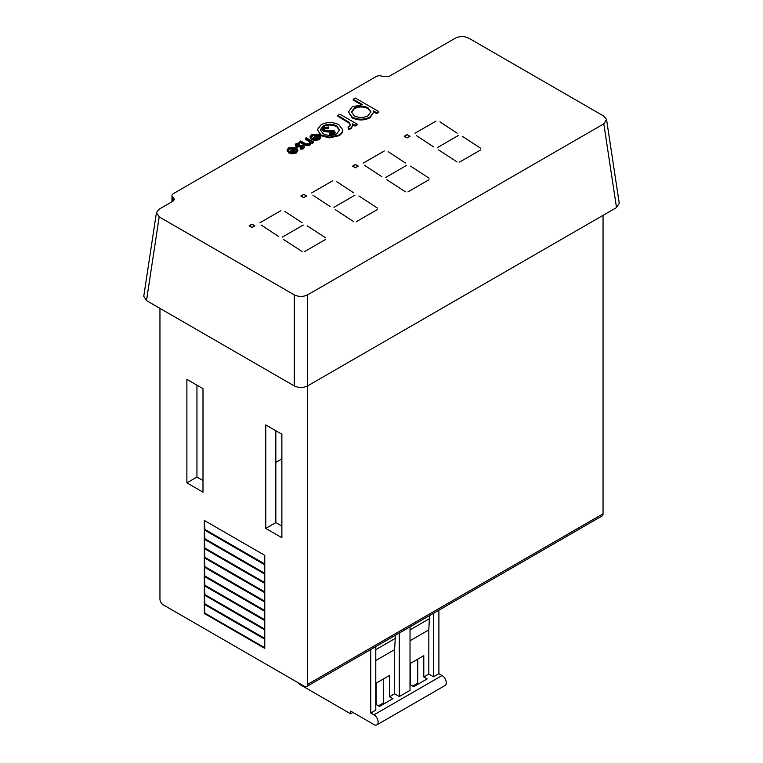 <?xml version="1.0" encoding="UTF-8"?>
<svg xmlns="http://www.w3.org/2000/svg" width="763" height="763" viewBox="0 0 763 763"><rect width="100%" height="100%" fill="white"/><g stroke="black" fill="none" stroke-linecap="round" stroke-linejoin="round"><path stroke-width="1.14" d="M306.669 686.519A4.75 2.737 -120 0 0 307.651 684.344L603.047 513.804A4.75 2.737 60 0 1 602.064 515.969L306.669 686.519A4.75 2.737 -120 0 1 304.294 686.28L163.311 604.887A4.75 2.737 -120 0 1 159.953 599.069L159.953 308.366M295.128 149.014L289.73 149.004L288.471 150.34M288.414 149.91L288.576 151.465L287.346 151.684L287.069 149.92L288.719 147.774L296.206 147.822L297.818 149.729L297.856 150.921L296.311 152.953L291.905 153.83L288.548 152.819L288.548 152.047L295.128 148.241L289.73 148.232L288.576 150.683L287.346 150.902L287.069 149.92M338.867 134.994L338.867 135.766C341.471 134.269 342.701 132.466 342.568 130.349L342.568 129.576C342.701 131.694 341.471 133.496 338.867 134.994L329.511 137.121L321.051 134.956L317.341 129.72L321.089 124.731C326.965 121.851 332.878 121.842 338.829 124.693L342.568 129.576M338.867 135.766L329.511 137.903L321.051 135.738L317.341 129.72M252.028 227.479L254.918 225.81L252.028 224.141L249.129 225.81L252.028 227.479L254.651 225.81L252.028 224.141M303.722 197.636L306.612 195.967L303.722 194.298L300.822 195.967L303.722 197.636L306.344 195.967L303.722 194.298M407.108 137.941L410.008 136.272L407.108 134.603L404.218 136.272L407.108 137.941L409.731 136.272L407.108 134.603M355.415 167.793L358.305 166.124L355.415 164.446L352.516 166.124L355.415 167.793L358.038 166.124L355.415 164.446M283.54 239.458L302.062 251.513L283.54 239.458M307.174 225.81L325.696 237.865L307.174 225.81M304.542 251.59L325.553 239.458L304.542 251.59M282.224 237.179L303.235 225.056L282.224 237.179M261.213 225.056L278.428 236.349L261.213 225.056M284.847 211.408L302.062 222.71L284.847 211.408M259.906 222.777L280.908 210.645L259.906 222.777M356.245 221.737L377.246 209.615L356.245 221.737M358.868 195.967L377.389 208.022L358.868 195.967M333.917 207.336L354.929 195.204L333.917 207.336M335.234 209.615L353.755 221.671L335.234 209.615M312.906 195.204L330.121 206.506L312.906 195.204M336.55 181.565L353.755 192.858L336.55 181.565M311.6 192.934L332.611 180.802L311.6 192.934M363.293 163.091L384.304 150.96L363.293 163.091M388.243 151.713L405.449 163.015L388.243 151.713M364.609 165.361L381.815 176.663L364.609 165.361M386.927 179.763L405.449 191.818L386.927 179.763M407.938 191.894L428.94 179.763L407.938 191.894M410.561 166.124L429.083 178.18L410.561 166.124M385.611 177.493L406.622 165.361L385.611 177.493M414.986 133.239L435.997 121.117L414.986 133.239M416.302 135.518L433.508 146.811L416.302 135.518M439.936 121.87L457.151 133.172L439.936 121.87M437.304 147.65L458.315 135.518L437.304 147.65M438.62 149.92L457.142 161.975L438.62 149.92M462.254 136.272L480.785 148.327L462.254 136.272M459.631 162.052L480.642 149.92L459.631 162.052M173.058 201.146L173.191 197.398A4.75 2.737 0 0 1 171.99 195.576A4.75 2.737 0 0 1 173.382 193.63L376.13 76.577A4.75 2.737 0 0 1 382.644 76.472L389.178 76.367L455.377 38.15C459.831 36.061 464.295 36.061 468.749 38.15L603.81 116.129L606.556 119.514L619.241 203.235L616.504 207.574L603.81 123.854L307.623 294.852L307.623 385.897L616.504 207.574M173.191 197.398L174.403 199.353L173.02 201.165L159.19 209.148L156.444 212.543L159.19 216.873L146.496 300.603L294.251 385.897L294.251 294.852L159.19 216.873M294.251 294.852C298.705 296.941 303.169 296.941 307.623 294.852M603.81 123.854L606.556 119.514M378.791 111.598L376.684 112.81L373.508 110.978L373.67 112.19L370.045 116.987C364.123 119.867 358.162 119.905 352.172 117.101L348.472 111.961L352.201 106.763L362.625 104.693L353.183 99.247L355.291 98.026L378.791 111.598L378.791 112.371L376.684 113.582L373.66 111.837M373.67 112.19L370.045 117.769C364.123 120.64 358.162 120.678 352.172 117.874L348.472 111.961M361.214 104.655L353.183 100.02L353.183 99.247M357.103 124.121L354.995 125.332L352.458 123.873L352.783 125.38L351.104 127.926L348.681 128.642L348.014 126.925L349.397 126.477L350.455 124.741L349.111 122.376L337.818 115.423L339.926 114.202L357.103 124.121L357.103 124.894L354.995 126.105L352.735 124.808M352.783 125.38L351.104 128.699L348.681 129.424L348.014 126.925M350.417 125.151L349.111 123.148L337.818 116.195L337.818 115.423M318.114 135.747L312.716 135.738L311.457 137.073M311.399 136.644L311.552 138.189L310.331 138.418L310.055 136.653L311.695 134.507L319.192 134.555L320.803 136.463L320.841 137.645L319.296 139.686L314.881 140.564L311.523 139.553L311.523 138.78L318.114 134.975L312.716 134.956L311.552 137.416L310.331 137.636L310.055 136.653M313.593 142.052L312.687 142.576L311.361 141.813L310.016 144.264C307.67 145.247 305.505 145.065 303.54 143.702L299.783 141.536L300.679 141.012L305.925 143.911L309.273 143.654L310.322 142.147L309.826 141.088L305.334 138.332L306.23 137.807L313.593 142.052L312.687 143.349L311.428 142.624M311.361 142.586L310.016 145.046C307.67 146.029 305.505 145.838 303.54 144.484L299.783 142.309L299.783 141.536M310.264 142.547L305.334 139.104L305.334 138.332M299.306 143.597L297.074 143.988L296.96 145.418L303.531 145.79L304.38 146.916L303.598 148.747L300.67 149.233L300.651 147.736L302.692 147.45L302.663 146.324L302.663 147.106L296.092 146.744L295.205 144.741L296.13 143.492L299.23 142.853L299.306 144.369L296.635 145.142M204.331 595.035L264.761 629.914L264.761 639.06L204.331 604.182L204.331 595.035L204.885 603.857L204.331 604.182M204.331 576.427L264.761 611.316L264.761 620.462L204.331 585.574L204.331 576.427L204.885 585.259L204.331 585.574M204.331 557.82L264.761 592.708L264.761 601.854L204.331 566.966L204.331 557.82L204.885 566.651L204.331 566.966M204.331 539.212L264.761 574.1L264.761 583.247L204.331 548.368L204.331 539.212L204.885 548.044L204.331 548.368M264.761 564.639L204.331 529.76L204.331 520.452L264.761 555.34L264.761 564.639M281.871 537.705L265.762 528.406L265.762 424.905L281.871 434.214L281.871 537.705M307.651 684.344L307.651 385.887C303.169 387.986 298.705 387.986 294.251 385.897M202.996 492.164L186.878 482.855L186.878 379.364L202.996 388.672L202.996 492.164M264.761 564.801L264.761 573.948L204.331 539.06L204.331 529.913L264.761 564.801M264.761 583.399L264.761 592.555L204.331 557.667L204.331 548.521L264.761 583.399M264.761 602.007L264.761 611.153L204.331 576.275L204.331 567.128L264.761 602.007M264.761 620.615L264.761 629.761L204.331 594.873L204.331 585.726L264.761 620.615M264.761 639.222L264.761 648.369L204.331 613.481L204.331 604.334L264.761 639.222M603.047 513.804L603.047 215.338M275.834 430.723L275.834 522.588L281.871 526.079M196.949 385.181L196.949 477.047L202.996 480.528M146.496 300.603L143.759 296.263L156.444 212.543M275.834 522.588L265.762 528.406M275.834 462.397L281.871 458.906M196.949 477.047L186.878 482.855M264.761 563.991L204.894 529.436L204.331 529.76M204.894 529.436L204.331 520.452M264.761 573.309L204.885 538.745L204.331 539.06M204.885 538.745L204.331 529.913M264.761 582.608L204.885 548.044M264.761 591.907L204.885 557.343L204.331 557.667M204.885 557.343L204.331 548.521M264.761 601.215L204.885 566.651M264.761 610.514L204.885 575.951L204.331 576.275M204.885 575.951L204.331 567.128M264.761 619.823L204.885 585.259M264.761 629.122L204.885 594.558L204.331 594.873M204.885 594.558L204.331 585.726M264.761 638.421L204.885 603.857M264.761 647.73L204.885 613.166L204.331 613.481M204.885 613.166L204.331 604.334M352.792 166.277L355.415 167.631M355.415 164.608L352.792 166.124M404.485 136.434L407.108 137.788M407.108 134.755L404.485 136.272M301.089 196.12L303.722 197.483M303.722 194.451L301.089 195.967M249.396 225.962L252.028 227.326M252.028 224.293L249.396 225.81M367.957 115.766L370.923 111.741L368.062 107.831C363.484 105.647 358.915 105.685 354.366 107.955L351.495 111.923L354.261 115.871C358.868 118.007 363.426 117.979 367.957 115.766M352.172 117.101L352.172 117.874M370.045 116.987L370.045 117.769M376.684 112.81L376.684 113.582M370.904 112.123L368.062 108.604C363.484 106.419 358.915 106.467 354.366 108.727L351.514 112.314M368.062 107.831L368.062 108.604M354.366 107.955L354.366 108.727M349.111 122.376L349.111 123.148M348.681 128.642L348.681 129.424M351.104 127.926L351.104 128.699M354.995 125.332L354.995 126.105M336.769 133.773L339.545 129.872L336.702 125.905C332.191 123.74 327.689 123.749 323.207 125.943L320.317 129.824L323.15 133.735C327.67 135.909 332.21 135.919 336.769 133.773M321.051 134.956L321.051 135.738M329.511 137.121L329.511 137.903M339.525 130.254L336.702 126.687C332.191 124.512 327.689 124.531 323.207 126.715L320.346 130.215M336.702 125.905L336.702 126.687M323.207 125.943L323.207 126.715M333.736 132.495L323.417 131.513L322.339 129.195L323.569 127.497L328.834 127.001L328.491 128.566L324.599 128.871L323.779 129.681M328.834 127.001L328.491 127.793L324.599 128.098L323.684 129.3L324.342 130.215L334.223 130.864L335.195 132.962L334.089 134.422L329.702 134.994L329.902 133.382L333.164 132.991L333.364 131.408L333.364 132.18M333.86 132.094L331.4 131.036L323.417 130.731L323.417 131.513M323.417 130.731L322.339 129.195M329.044 131.236L329.044 132.018M331.4 131.036L331.4 131.818M335.195 132.19L334.089 134.422M334.089 133.649L329.702 134.212M324.599 128.098L324.599 128.871M328.491 127.793L328.491 128.566M320.803 136.463L319.296 138.914L314.881 139.791L311.523 138.78M319.554 136.93L318.924 135.547L313.335 138.78L318.343 138.418L319.554 136.787M312.716 134.956L312.716 135.738M314.881 139.791L314.881 140.564M319.296 138.914L319.296 139.686M310.331 137.636L310.331 138.418M318.924 135.547L318.924 136.329L314.242 139.028M319.554 137.702L318.924 136.329M309.826 141.088L309.826 141.861M310.016 144.264L310.016 145.046M311.361 141.813L311.428 143.11M312.687 142.576L312.687 143.349M304.38 146.916L303.598 148.747M303.598 147.974L300.67 148.461L300.67 149.233M297.074 143.988L297.074 144.76M296.511 144.77L296.96 145.418M302.692 147.45L302.663 146.324L301.747 146.086L296.092 145.962L296.092 146.744M296.092 145.962L295.205 144.741M297.58 146.429L297.58 147.202M299.935 146.258L299.935 147.03M301.747 146.086L301.747 146.858M300.67 148.461L300.651 147.736M297.818 149.729L296.311 152.18L291.905 153.058L288.548 152.047M296.569 150.197L295.939 148.823L290.35 152.047L295.367 151.684L296.578 150.053M289.73 148.232L289.73 149.004M291.905 153.058L291.905 153.83M296.311 152.18L296.311 152.953M287.346 150.902L287.346 151.684M295.939 148.823L295.939 149.596L291.266 152.295M296.569 150.969L295.939 149.596M352.964 712.442L350.608 713.796L350.608 711.087L373.937 724.554A5.932 3.424 -120 0 0 376.903 724.85A5.932 3.424 -120 0 0 378.133 722.132A5.932 3.424 -120 0 0 373.937 714.864L370.751 713.024L375.787 710.115L375.787 646.614M429.493 615.607L428.825 629.885L428.825 674.072L433.518 676.781L438.897 673.681L442.082 675.522A5.932 3.424 60 0 1 446.279 682.79A5.932 3.424 60 0 1 445.048 685.508L376.903 724.85M389.55 696.743L389.55 675.427L376.121 683.181L376.121 704.497L379.478 706.433L392.907 698.679L389.55 696.743L394.585 693.834L394.585 649.647L395.253 638.412L375.787 649.647M395.253 638.412L395.253 635.369M394.585 649.647L375.787 660.5M370.751 649.523L370.751 713.024M399.287 633.052L399.287 696.552L410.027 690.353L410.027 626.843M433.518 676.781L433.518 613.28M438.897 610.181L438.897 673.681M350.608 713.796L300.26 684.726A4.75 2.737 -120 0 1 298.238 682.79M412.707 686.09L417.743 683.181L418.753 683.762M378.467 705.851L383.503 702.952L384.514 703.524M428.825 674.072L423.789 676.981L423.789 655.655L410.36 663.409L410.36 684.726L413.718 686.671L427.146 678.917L423.789 676.981M394.585 693.834L399.287 696.552M429.493 618.64L410.027 629.885M428.825 629.885L410.027 640.739M383.503 678.917L383.503 702.952M417.743 659.146L417.743 683.181M343.588 118.751L343.588 119.524M307.994 139.867L307.994 140.64M303.54 143.702L303.54 144.484M373.937 714.864L442.082 675.522M171.99 195.576L171.99 201.756"/></g></svg>
